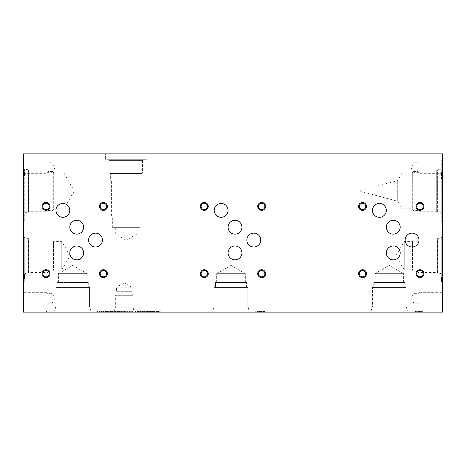 <?xml version="1.0" encoding="UTF-8"?>
<svg xmlns="http://www.w3.org/2000/svg" width="466" height="466" viewBox="0 0 466 466"><rect width="100%" height="100%" fill="white"/><g stroke="black" fill="none" stroke-linecap="round" stroke-linejoin="round"><path stroke-width="0.35" stroke-dasharray="2.33 1.75" d="M416.045 312.133L418.485 312.133L416.045 312.133L416.045 310.886L418.485 310.886L416.045 310.886M417.262 312.133L417.262 310.886M418.485 312.133L418.485 310.886M413.971 312.133L420.6 312.133L413.971 312.133L413.971 310.886L420.6 310.886L413.971 310.886M415.037 312.133L415.037 310.886M415.754 312.133L415.754 310.886M418.777 312.133L418.777 310.886M419.493 312.133L419.493 310.886M420.6 312.133L420.6 310.886M417.932 312.133L417.932 310.886M416.639 312.133L416.639 310.886M23.3 312.133L442.7 312.133L442.7 153.867L23.3 153.867L23.3 312.133M145.118 312.133L142.928 312.133L146.545 312.133L145.118 312.133L145.118 310.886L146.545 310.886L145.118 310.886M136.089 312.133L133.066 312.133L134.994 312.133L133.888 312.133L133.888 310.886L137.517 310.886L133.899 310.886L135.332 310.886L133.899 310.886L133.899 312.133L136.095 312.133L136.095 310.886L136.089 312.133M119.774 312.133L114.619 312.133L119.774 312.133L119.774 310.886L114.619 310.886L119.774 310.886L119.774 312.133M109.819 312.133L114.048 312.133L109.819 312.133L109.819 310.886L109.009 310.886L114.048 310.886L109.819 310.886M107.57 312.133L104.046 312.133L107.57 312.133L107.559 310.886L108.788 310.886L104.046 310.886L107.57 310.886L107.57 312.133M121.154 312.133L125.383 312.133L121.154 312.133L121.154 310.886L120.344 310.886L127.562 310.886L121.154 310.886M131.406 312.133L125.954 312.133L132.583 312.133L129.577 312.133L129.577 310.886L131.75 310.886L128.779 310.886L132.583 310.886L129.577 310.886L129.577 312.133L131.406 312.133L131.406 310.886M140.604 312.133L138.414 312.133L142.031 312.133L140.604 312.133L140.604 310.886L142.031 310.886L140.604 310.886M149.627 312.133L147.442 312.133L151.06 312.133L149.627 312.133L149.627 310.886L151.06 310.886L149.627 310.886M98.501 312.133L104.064 312.133L98.501 312.133L98.501 310.886L97.435 310.886L104.064 310.886L98.501 310.886M105.141 312.133L101.256 312.133L106.248 312.133L105.141 312.133L105.153 310.886L101.256 310.886L106.248 310.886L105.141 310.886L105.141 312.133L102.304 312.133L102.304 310.886L105.526 310.886L102.304 310.886L102.304 312.133L105.153 312.133L105.141 310.886M139.8 312.133L108.619 312.133L139.8 312.133L139.8 311.148L108.619 311.148L139.8 311.148M98.932 312.133L46.548 312.133L98.932 312.133L46.548 312.133L98.932 312.133L98.932 311.148L46.548 311.148L98.932 311.148L46.548 311.148L98.932 311.148L98.932 312.133M257.197 312.133L204.813 312.133L257.197 312.133L204.813 312.133L257.197 312.133L257.197 311.148L204.813 311.148L257.197 311.148L204.813 311.148L257.197 311.148L257.197 312.133M415.462 312.133L363.078 312.133L415.462 312.133L363.078 312.133L415.462 312.133L415.462 311.148L363.078 311.148L415.462 311.148L363.078 311.148L415.462 311.148L415.462 312.133M152.522 312.133L147.297 312.133L153.693 312.133L152.522 312.133L152.533 310.886L148.392 310.886L153.693 310.886L152.522 310.886L152.522 312.133M155.225 312.133L160.787 312.133L154.351 312.133L158.207 312.133L155.23 312.133L155.23 310.886L158.44 310.886L154.159 310.886L160.787 310.886L155.225 310.886L155.225 312.133M263.389 312.133L259.504 312.133L264.502 312.133L263.389 312.133L263.389 310.886L264.869 310.886L259.504 310.886L264.502 310.886L263.389 310.886L263.389 312.133M256.772 312.133L262.341 312.133L256.772 312.133L256.772 310.886L255.706 310.886L262.341 310.886L256.772 310.886M150.128 312.133L146.58 312.133L150.669 312.133L150.128 312.133L150.128 310.886L146.58 310.886L150.128 310.886M140.039 312.133L137.633 312.133L140.47 312.133L138.862 312.133L140.353 312.133L140.039 312.133L140.039 310.886L137.802 310.886L141.291 310.886L137.633 310.886L140.039 310.886M121.539 312.133L118.574 312.133L122.121 312.133L119.599 312.133L121.539 312.133L121.539 310.886L122.156 310.886L120.146 310.886L121.539 310.886M114.712 312.133L117.741 312.133L113.896 312.133L115.818 312.133L114.712 312.133L114.712 310.886M112.085 312.133L108.561 312.133L112.085 312.133L112.073 310.886L113.302 310.886L108.561 310.886L112.085 310.886L112.085 312.133M106.079 312.133L103.889 312.133L107.506 312.133L106.079 312.133L106.079 310.886M127.562 312.133L123.193 312.133L127.562 312.133L127.562 310.886L127.562 312.133M145.223 312.133L142.258 312.133L145.806 312.133L143.283 312.133L145.223 312.133L145.223 310.886L145.841 310.886L142.509 310.886L145.223 310.886M153.122 312.133L150.78 312.133L153.122 312.133L153.122 310.886M421.654 312.133L417.769 312.133L422.761 312.133L421.654 312.133L421.654 310.886L423.134 310.886L417.769 310.886L422.761 310.886L421.654 310.886L421.654 312.133M421.666 312.133L418.817 312.133L418.817 310.886L422.039 310.886L418.817 310.886L418.817 312.133L421.666 312.133L421.666 310.886M421.264 312.133L421.264 310.886M421.468 312.133L418.817 312.133L418.817 310.886L418.817 312.133L421.468 312.133L421.468 310.886M421.398 312.133L421.398 310.886M422.039 312.133L422.039 310.886M423.134 312.133L423.134 310.886M422.761 312.133L422.761 310.886M421.94 312.133L421.94 310.886M417.769 312.133L417.769 310.886L417.769 312.133M422.312 312.133L422.312 310.886M442.7 278.08L442.7 280.485L441.453 280.485L441.453 277.631L441.453 281.54L441.453 276.536L441.453 280.485L442.7 280.485L442.7 278.08L441.453 278.08M442.7 277.631L441.453 277.631M442.7 276.536L442.7 281.54L442.7 276.536L441.453 276.536M442.7 281.54L441.453 281.54L442.7 281.54M442.7 280.485L441.453 280.485L442.7 280.485M442.7 160.327L442.7 221.542L442.7 160.327L441.721 160.327L441.721 221.542L441.721 160.327M442.7 255.694L442.7 281.889L442.7 255.694M442.7 292.333L442.7 304.205L442.7 292.333L418.963 292.333L418.963 304.205L418.963 292.333M442.7 161.795L442.7 173.667L442.7 161.795L418.963 161.795L418.963 173.667L418.963 161.795M442.7 174.896L442.7 178.6L442.7 172.239L442.7 174.896L441.453 174.896L441.453 178.6L441.453 172.239L441.453 174.896L442.7 174.896M23.3 277.695L23.3 275.29L24.547 275.29L24.547 278.144L24.547 274.235L24.547 279.239L24.547 275.29L23.3 275.29L23.3 277.695L24.547 277.695M23.3 278.144L24.547 278.144M23.3 279.239L23.3 274.235L23.3 279.239L24.547 279.239M23.3 274.235L24.547 274.235L23.3 274.235M23.3 275.29L24.547 275.29L23.3 275.29M23.3 190.932L23.3 221.542L23.3 190.932M23.3 255.694L23.3 281.889L23.3 255.694M23.3 292.333L23.3 304.205L23.3 292.333L47.037 292.333L47.037 304.205L47.037 292.333M23.3 161.795L23.3 173.667L23.3 161.795L47.037 161.795L47.037 173.667L47.037 161.795M23.3 173.393L23.3 169.688L23.3 176.049L23.3 173.393L24.547 173.393L24.547 169.688L24.547 176.049L24.547 173.393L23.3 173.393M442.7 175.95L441.453 175.95L442.7 175.95M442.7 172.239L441.453 172.239L442.7 172.239M442.7 178.6L441.453 178.6L442.7 178.6M23.3 172.344L24.547 172.344L23.3 172.344M23.3 176.049L24.547 176.049L23.3 176.049M23.3 169.688L24.547 169.688L23.3 169.688M153.815 312.133L153.815 310.886M150.78 312.133L150.78 310.886L149.475 310.886L150.792 310.886L150.792 312.133L150.792 310.886M151.462 312.133L151.462 310.886M145.841 312.133L145.841 310.886M143.283 312.133L143.283 310.886L143.283 312.133M145.806 312.133L145.806 310.886L145.806 312.133M142.509 312.133L142.509 310.886L142.509 312.133M144.681 312.133L144.681 310.886M145.025 312.133L145.025 310.886M144.716 312.133L144.716 310.886M142.969 310.886L143.848 310.886L142.258 310.886L142.969 310.886L142.969 312.133M142.316 312.133L142.316 310.886M142.258 312.133L142.258 310.886L142.258 312.133M126.764 312.133L126.764 310.886L126.764 312.133M123.997 312.133L123.997 310.886M123.193 312.133L123.193 310.886L123.193 312.133M107.506 312.133L107.506 310.886L107.506 312.133M107.244 312.133L107.244 310.886L107.244 312.133M105.916 312.133L105.916 310.886L105.922 312.133M105.951 312.133L105.951 310.886L105.951 312.133M105.444 312.133L105.444 310.886L105.433 312.133M107.116 312.133L105.456 312.133L105.473 310.886L104.157 310.886L107.955 310.886L105.456 310.886L105.467 312.133L104.844 312.133L104.844 310.886L104.844 312.133L107.116 312.133L107.116 310.886M104.157 312.133L103.889 310.886L104.157 312.133M103.889 312.133L103.889 310.886L105.316 310.886L103.889 310.886L103.889 312.133M105.316 312.133L105.316 310.886M111.63 312.133L109.359 312.133L109.359 310.886L109.97 310.886L109.359 310.886L109.359 312.133L111.63 312.133L111.63 310.886L112.469 310.886L109.97 310.886L111.63 310.886M111.555 312.133L111.555 310.886M112.469 312.133L112.469 310.886M113.302 312.133L113.302 310.886M108.561 312.133L108.561 310.886L108.561 312.133M116.925 312.133L116.925 310.886L114.921 310.886L116.925 310.886M117.741 312.133L117.741 310.886L115.818 310.886L117.741 310.886M113.896 310.886L115.818 310.886L113.896 310.886L113.896 312.133M122.156 312.133L122.156 310.886M119.599 310.886L122.121 310.886L119.599 310.886L119.599 312.133L119.599 310.886M122.121 312.133L122.121 310.886L122.121 312.133M118.824 312.133L118.824 310.886L118.824 312.133M120.997 312.133L120.997 310.886M121.341 312.133L121.341 310.886M121.032 312.133L121.032 310.886M119.279 312.133L119.279 310.886M118.632 312.133L118.632 310.886M118.574 312.133L118.574 310.886L118.574 312.133M131.75 312.133L131.75 310.886M132.583 312.133L132.583 310.886M128.779 312.133L128.779 310.886L128.779 312.133M129.577 312.133L129.577 310.886L129.577 312.133M136.917 312.133L136.917 310.886L134.994 310.886L136.917 310.886M133.066 310.886L134.994 310.886L133.066 310.886L133.066 312.133M140.353 312.133L140.353 310.886M138.862 312.133L138.862 310.886L138.862 312.133M140.109 310.886L139.206 310.886L140.47 310.886L140.109 310.886L140.109 312.133M140.47 312.133L140.441 310.886L142.031 310.886L139.969 310.886L140.476 310.886L140.476 312.133L140.476 310.886M140.138 312.133L140.138 310.886M137.691 312.133L137.691 310.886M137.633 312.133L137.633 310.886L137.633 312.133M141.291 312.133L141.291 310.886M140.872 312.133L140.872 310.886M140.062 312.133L140.062 310.886L140.062 312.133M141.175 312.133L141.175 310.886M140.639 312.133L140.639 310.886M137.802 312.133L137.802 310.886L137.802 312.133M137.849 312.133L137.849 310.886M138.443 312.133L138.443 310.886M150.669 312.133L150.669 310.886M147.46 312.133L147.46 310.886M150.378 312.133L150.378 310.886M150.436 312.133L150.436 310.886L150.436 312.133M146.627 312.133L146.627 310.886M147.017 312.133L147.017 310.886M148.013 312.133L148.013 310.886M149.836 312.133L149.836 310.886M146.644 312.133L146.644 310.886M146.58 312.133L146.58 310.886L146.58 312.133M158.44 312.133L158.44 310.886M158.149 312.133L158.149 310.886M158.207 312.133L158.207 310.886L158.207 312.133M154.397 312.133L154.397 310.886M154.788 312.133L154.788 310.886M155.778 312.133L155.778 310.886M157.607 312.133L157.607 310.886M154.409 312.133L154.409 310.886M154.351 312.133L154.351 310.886L154.351 312.133M146.545 312.133L146.283 310.886L146.545 312.133M146.283 312.133L146.283 310.886L144.961 310.886L146.283 310.886L146.283 312.133M144.955 312.133L144.955 310.886L144.961 312.133M144.99 312.133L144.99 310.886L144.483 310.886L144.99 310.886L144.99 312.133M144.483 312.133L144.507 310.886L144.483 312.133M144.512 312.133L144.512 310.886L143.196 310.886L144.512 310.886L144.507 312.133M143.196 312.133L142.928 310.886L143.196 312.133M142.928 312.133L142.928 310.886L144.355 310.886L142.928 310.886L142.928 312.133M144.355 312.133L144.355 310.886M137.517 312.133L137.517 310.886L137.517 312.133M137.254 312.133L137.254 310.886L137.254 312.133M135.932 312.133L135.932 310.886L135.932 312.133M135.961 312.133L135.961 310.886L135.961 312.133M135.455 312.133L135.455 310.886L135.455 312.133M135.484 312.133L135.484 310.886L135.484 312.133M134.167 312.133L134.167 310.886L134.167 312.133M135.332 312.133L135.332 310.886M133.899 312.133L133.899 310.886M118.661 312.133L118.661 310.886M117.211 312.133L117.211 310.886M115.708 312.133L115.708 310.886M114.619 312.133L114.619 310.886L114.619 312.133M115.364 312.133L115.364 310.886L115.364 312.133M116.919 312.133L116.919 310.886M117.403 312.133L117.403 310.886M118.976 312.133L118.976 310.886L118.976 312.133M110.582 312.133L112.44 312.133L110.582 312.133L110.582 310.886L112.44 310.886L110.582 310.886M111.508 312.133L111.508 310.886M112.44 312.133L112.44 310.886M109.009 312.133L109.009 310.886M110.36 312.133L110.36 310.886M112.656 312.133L112.656 310.886M113.203 312.133L113.203 310.886M114.048 312.133L114.048 310.886M112.021 312.133L112.021 310.886M111.036 312.133L111.036 310.886M107.046 312.133L107.046 310.886M107.955 312.133L107.955 310.886M108.788 312.133L108.788 310.886M104.046 312.133L104.046 310.886L104.046 312.133M121.917 312.133L123.775 312.133L121.917 312.133L121.917 310.886L123.775 310.886L121.917 310.886M122.843 312.133L122.843 310.886M123.775 312.133L123.775 310.886M120.344 312.133L120.344 310.886M121.696 312.133L121.696 310.886M124.539 312.133L124.539 310.886M125.383 312.133L125.383 310.886M123.356 312.133L123.356 310.886M122.372 312.133L122.372 310.886M130.259 312.133L130.259 310.886L125.954 310.886L130.259 310.886L130.259 312.133M129.513 312.133L129.513 310.886L129.513 312.133M127.09 312.133L127.09 310.886M125.954 312.133L125.954 310.886L125.954 312.133M126.7 312.133L126.7 310.886L126.7 312.133M129.362 312.133L129.362 310.886M142.031 312.133L142.031 310.886L142.031 312.133M141.769 312.133L141.769 310.886L141.769 312.133M140.441 312.133L140.441 310.886L140.447 312.133M139.969 312.133L139.992 310.886L139.969 312.133M139.998 312.133L139.998 310.886L138.682 310.886L139.998 310.886L139.992 312.133M138.682 312.133L138.414 310.886L138.682 312.133M138.414 312.133L138.414 310.886L139.841 310.886L138.414 310.886L138.414 312.133M139.841 312.133L139.841 310.886M151.06 312.133L151.06 310.886L148.328 310.886L151.066 310.886L151.066 312.133M149.47 312.133L149.475 310.886M149.504 312.133L149.504 310.886L148.998 310.886L149.504 310.886L149.504 312.133M148.998 312.133L149.021 310.886L148.998 312.133M149.027 312.133L149.027 310.886L147.71 310.886L149.027 310.886L149.021 312.133M147.71 312.133L147.442 310.886L147.71 312.133M147.442 312.133L147.442 310.886L148.87 310.886L147.442 310.886L147.442 312.133M148.87 312.133L148.87 310.886M257.78 312.133L260.22 312.133L257.78 312.133L257.78 310.886L260.22 310.886L257.78 310.886M258.997 312.133L258.997 310.886M260.22 312.133L260.22 310.886M255.706 312.133L255.706 310.886M257.488 312.133L257.488 310.886M260.511 312.133L260.511 310.886M261.228 312.133L261.228 310.886M262.341 312.133L262.341 310.886M259.673 312.133L259.673 310.886M258.374 312.133L258.374 310.886M263.401 312.133L260.558 312.133L260.558 310.886L263.773 310.886L260.558 310.886L260.558 312.133L263.401 312.133L263.401 310.886M262.999 312.133L262.999 310.886M263.203 312.133L260.558 312.133L260.558 310.886L260.558 312.133L263.203 312.133L263.203 310.886M263.133 312.133L263.133 310.886M263.773 312.133L263.773 310.886M264.869 312.133L264.869 310.886M264.502 312.133L264.502 310.886M263.68 312.133L263.68 310.886M259.504 312.133L259.504 310.886L259.504 312.133M264.053 312.133L264.053 310.886M99.508 312.133L101.949 312.133L99.508 312.133L99.508 310.886L101.949 310.886L99.508 310.886M100.726 312.133L100.726 310.886M101.949 312.133L101.949 310.886M97.435 312.133L97.435 310.886M99.217 312.133L99.217 310.886M102.24 312.133L102.24 310.886M102.957 312.133L102.957 310.886M104.064 312.133L104.064 310.886M101.396 312.133L101.396 310.886M100.103 312.133L100.103 310.886M104.751 312.133L104.751 310.886M104.955 312.133L102.304 312.133L102.304 310.886L102.304 312.133L104.955 312.133L104.955 310.886M104.885 312.133L104.885 310.886M105.526 312.133L105.526 310.886M106.621 312.133L106.621 310.886M106.248 312.133L106.248 310.886M101.256 312.133L101.256 310.886L101.256 312.133M105.799 312.133L105.799 310.886M156.226 312.133L158.673 312.133L156.226 312.133L156.226 310.886L158.673 310.886L156.226 310.886M157.45 312.133L157.45 310.886M158.673 312.133L158.673 310.886M154.159 312.133L154.159 310.886M155.941 312.133L155.941 310.886M158.958 312.133L158.958 310.886M159.681 312.133L159.681 310.886M160.787 312.133L160.787 310.886M158.12 312.133L158.12 310.886M156.826 312.133L156.826 310.886M153.693 312.133L153.693 310.886L153.693 312.133M150.815 312.133L150.815 310.886L150.815 312.133M152.65 312.133L152.65 310.886L152.65 312.133M149.12 312.133L149.12 310.886M148.392 312.133L148.392 310.886M152.568 312.133L152.568 310.886M153.57 312.133L153.57 310.886M153.658 312.133L153.658 310.886L153.658 312.133M147.297 310.886L148.334 310.886L147.297 310.886L147.297 312.133M363.078 312.133L363.078 311.148L363.078 312.133M407.453 311.148L371.087 311.148L407.453 311.148L371.087 311.148L372.177 307.077L406.364 307.077L372.177 307.077L406.364 307.065L372.177 307.065L406.096 306.797L372.445 306.797L406.096 306.797L372.445 306.797L372.445 287.411L406.096 287.411L372.445 287.411L406.096 287.411L372.445 287.411L372.177 307.065L406.364 307.077L372.177 307.065L406.364 307.065L372.177 307.065L371.087 311.148L407.453 311.148L406.364 307.065L407.453 311.148M105.409 153.867L146.936 153.867L105.409 153.867L105.409 159.279L146.936 159.279L105.409 159.279M143.231 159.279L109.108 159.279L143.231 159.279L143.231 160.421L109.108 160.421L143.231 160.421M109.108 159.279L109.108 160.421M142.491 160.421L109.854 160.421L142.491 160.421L142.491 172.968L109.854 172.968L142.491 172.968L141.996 173.463L110.343 173.463L141.996 173.463L141.996 181.088L110.343 181.088L141.996 181.088M109.854 160.421L109.854 172.968L110.343 173.463L110.343 181.088M140.936 181.088L111.403 181.088L140.936 181.088L140.936 216.97L111.403 216.97L140.936 216.97L140.021 217.884L112.323 217.884L140.021 217.884L140.021 227.653L112.323 227.653L140.021 227.653M111.403 181.088L111.403 216.97L112.323 217.884L112.323 227.653M137.062 227.653L115.283 227.653L137.062 227.653L137.062 233.938L115.283 233.938L137.062 233.938L126.169 240.223L115.283 233.938L115.283 227.653M418.963 172.67L413.895 172.67L413.895 162.791L413.895 172.67L411.047 167.731L413.895 162.791L418.963 162.791L418.963 172.67L418.963 162.791M442.7 173.667L418.963 173.667M418.963 303.209L413.895 303.209L413.895 293.33L413.895 303.209L411.047 298.269L413.895 293.33L418.963 293.33L418.963 303.209L418.963 293.33M442.7 304.205L418.963 304.205M47.037 172.67L52.105 172.67L52.105 162.791L52.105 172.67L54.953 167.731L52.105 162.791L47.037 162.791L47.037 172.67L47.037 162.791M23.3 173.667L47.037 173.667M47.037 303.209L52.105 303.209L52.105 293.33L52.105 303.209L54.953 298.269L52.105 293.33L47.037 293.33L47.037 303.209L47.037 293.33M23.3 304.205L47.037 304.205M404.249 270.035L404.249 241.359L404.249 270.035L395.966 255.694L404.249 241.359L412.527 241.359L412.527 270.035L404.249 270.035M417.979 271.224L413.051 271.224L412.527 270.035L412.527 241.359L413.051 240.171L413.051 271.224L413.051 240.171L417.979 240.171L417.979 271.224L417.979 240.171M417.979 238.872L417.979 272.517L417.979 238.872L437.364 238.872L437.364 272.517L417.979 272.517M441.721 273.88L437.364 272.517L437.364 238.872L437.644 272.785L437.638 238.604L441.721 237.509L441.721 281.889L441.721 237.509M61.768 270.035L61.768 241.359L61.768 270.035L70.046 255.694L61.768 241.359L53.485 241.359L53.485 270.035L61.768 270.035M48.021 271.224L52.961 271.224L53.485 270.035L53.485 241.359L52.961 240.171L52.961 271.224L52.961 240.171L48.021 240.171L48.021 271.224L48.021 240.171M48.021 238.877L48.021 272.511L48.021 238.877L28.642 238.877L28.642 272.511L48.021 272.511M24.279 273.88L28.642 272.511L28.642 238.877L28.356 272.785L28.362 238.604L24.279 237.509L24.279 281.889L24.279 237.509M402.018 208.739L402.018 173.131L402.018 208.739L397.702 201.265L397.702 180.598L397.702 201.265L359.135 190.932L397.702 180.598L402.018 173.131L412.293 173.131L412.293 208.739L402.018 208.739M417.979 210.416L413.045 210.416L412.293 208.739L412.293 173.131L413.045 171.453L413.045 210.416L413.045 171.453L417.979 171.453L417.979 210.416L417.979 171.453M417.979 170.154L417.979 211.715L417.979 170.154L436.689 170.154L436.689 211.715L417.979 211.715M436.689 211.715L436.689 170.154L437.615 169.904L437.615 211.96L436.689 211.715M437.615 211.96L437.621 169.898L437.615 211.96M437.632 211.966L437.632 169.898L441.71 168.809L441.721 213.061L437.632 211.966M441.721 213.061L441.721 168.809M442.7 221.542L441.721 221.542M63.988 208.739L63.988 173.131L63.988 208.739L74.263 190.932L63.988 173.131L53.707 173.131L53.707 208.739L63.988 208.739M48.021 210.416L52.961 210.416L53.707 208.739L53.707 173.131L52.961 171.453L52.961 210.416L52.961 171.453L48.021 171.453L48.021 210.416L48.021 171.453M48.021 170.16L48.021 211.71L48.021 170.16L28.624 170.16L28.624 211.71L48.021 211.71M24.279 213.061L28.624 211.71L28.624 170.16L28.356 211.966L28.362 169.898L24.279 168.809L24.279 221.542L24.279 168.809M204.813 312.133L204.813 311.148L204.813 312.133M249.188 311.148L212.822 311.148L249.188 311.148L212.822 311.148L213.911 307.077L248.098 307.077L213.911 307.077L248.098 307.065L213.911 307.065L247.83 306.797L214.185 306.797L247.83 306.797L214.185 306.797L214.185 287.411L247.83 287.411L214.185 287.411L247.83 287.411L214.185 287.411L213.911 307.065L248.098 307.077L213.911 307.065L248.098 307.065L213.911 307.065L212.822 311.148L249.188 311.148L248.098 307.065L249.188 311.148M374.932 273.676L403.608 273.676L374.932 273.676L389.267 265.399L403.608 273.676L374.932 273.676L403.608 273.676L403.608 281.959L374.932 281.959L374.932 273.676L389.267 265.399L403.608 273.676L403.608 281.959L374.932 281.959L403.608 281.959L404.797 282.483L373.744 282.483L404.797 282.483L373.744 282.483L374.932 281.959L374.932 273.676M216.667 273.676L245.343 273.676L216.667 273.676L231.008 265.399L245.343 273.676L216.667 273.676L245.343 273.676L245.343 281.959L216.667 281.959L216.667 273.676L231.008 265.399L245.343 273.676L245.343 281.959L216.667 281.959L245.343 281.959L246.531 282.483L215.478 282.483L246.531 282.483L215.478 282.483L216.667 281.959L216.667 273.676M58.401 273.676L87.078 273.676L58.401 273.676L72.743 265.399L87.078 273.676L87.078 281.959L58.401 281.959L58.401 273.676M58.401 281.959L87.078 281.959L58.401 281.947L58.401 273.664L87.078 273.664L58.401 273.664L72.743 265.387L87.078 273.664L87.078 281.947L88.266 282.483L57.213 282.483L88.266 282.483L57.213 282.472L58.401 281.959L87.078 281.947L88.266 282.472L88.266 287.411L57.213 287.411L88.266 287.411L57.213 287.411L57.213 282.483L88.266 282.472L88.266 287.411L57.213 287.411L57.213 282.472L58.401 281.947M216.667 281.959L245.343 281.959L246.531 282.483L246.531 287.411L215.478 287.411L246.531 287.411L215.478 287.411L215.478 282.483L246.531 282.483L246.531 287.411L215.478 287.411L215.478 282.483L216.667 281.959M374.932 281.959L403.608 281.959L404.797 282.483L404.797 287.411L373.744 287.411L404.797 287.411L373.744 287.411L373.744 282.483L404.797 282.483L404.797 287.411L373.744 287.411L373.744 282.483L374.932 281.959M89.565 287.411L55.92 287.411L89.565 287.411L55.926 287.411L89.559 287.411L89.565 306.797L55.92 306.797L55.92 287.411L55.926 306.791L89.833 307.065L55.652 307.077L89.833 307.065L55.652 307.077L89.833 307.065L90.928 311.148L54.557 311.148L90.928 311.148L54.557 311.148L55.652 307.077L54.557 311.148L90.928 311.148L89.559 306.791L89.559 287.411M46.548 312.133L46.548 311.148L46.548 312.133M116.547 287.254L131.866 287.254L116.547 287.254L124.206 282.827L131.866 287.254L131.866 291.675L116.547 291.675L116.547 287.254M116.174 295.322L116.174 291.844L116.547 291.675L131.866 291.675L116.174 291.844L132.245 291.844L132.245 295.322L116.174 295.322L132.245 295.322M133.101 295.322L115.318 295.322L133.101 295.322L133.101 307.857L115.318 307.857L115.318 295.322M114.49 311.148L115.318 307.857L133.101 307.857L115.154 308.026L133.264 308.014L133.928 311.148L114.49 311.148L133.928 311.148M108.619 312.133L108.619 311.148M69.789 227.198A6.926 6.926 0 0 0 76.715 234.124A6.926 6.926 0 0 0 83.635 227.198A6.926 6.926 0 0 0 76.715 220.278A6.926 6.926 0 0 0 69.789 227.198M69.795 252.916A6.926 6.926 0 0 0 76.721 259.842A6.926 6.926 0 0 0 83.647 252.916A6.926 6.926 0 0 0 76.721 245.99A6.926 6.926 0 0 0 69.795 252.916M386.326 227.21A6.932 6.932 0 0 0 393.257 234.142A6.932 6.932 0 0 0 400.189 227.21A6.932 6.932 0 0 0 393.257 220.278A6.932 6.932 0 0 0 386.326 227.21M405.129 240.06A6.932 6.932 0 0 0 412.06 246.992A6.932 6.932 0 0 0 418.992 240.06A6.932 6.932 0 0 0 412.06 233.128A6.932 6.932 0 0 0 405.129 240.06M228.06 227.21A6.932 6.932 0 0 0 234.992 234.142A6.932 6.932 0 0 0 241.924 227.21A6.932 6.932 0 0 0 234.992 220.278A6.932 6.932 0 0 0 228.06 227.21M246.864 240.06A6.932 6.932 0 0 0 253.795 246.992A6.932 6.932 0 0 0 260.727 240.06A6.932 6.932 0 0 0 253.795 233.128A6.932 6.932 0 0 0 246.864 240.06M88.598 240.06A6.932 6.932 0 0 0 95.53 246.992A6.932 6.932 0 0 0 102.462 240.06A6.932 6.932 0 0 0 95.53 233.128A6.932 6.932 0 0 0 88.598 240.06M55.932 210.37A6.932 6.932 0 0 0 62.863 217.302A6.932 6.932 0 0 0 69.795 210.37A6.932 6.932 0 0 0 62.863 203.438A6.932 6.932 0 0 0 55.932 210.37M214.197 210.37A6.932 6.932 0 0 0 221.129 217.302A6.932 6.932 0 0 0 228.06 210.37A6.932 6.932 0 0 0 221.129 203.438A6.932 6.932 0 0 0 214.197 210.37M228.06 252.91A6.932 6.932 0 0 0 234.992 259.842A6.932 6.932 0 0 0 241.924 252.91A6.932 6.932 0 0 0 234.992 245.978A6.932 6.932 0 0 0 228.06 252.91M372.462 210.37A6.932 6.932 0 0 0 379.394 217.302A6.932 6.932 0 0 0 386.326 210.37A6.932 6.932 0 0 0 379.394 203.438A6.932 6.932 0 0 0 372.462 210.37M386.326 252.91A6.932 6.932 0 0 0 393.257 259.842A6.932 6.932 0 0 0 400.189 252.91A6.932 6.932 0 0 0 393.257 245.978A6.932 6.932 0 0 0 386.326 252.91M416.761 273.676A3.18 3.18 0 0 0 419.942 276.856A3.18 3.18 0 0 0 423.122 273.676A3.18 3.18 0 0 0 419.942 270.496A3.18 3.18 0 0 0 416.761 273.676M423.897 273.676A3.955 3.955 0 0 0 419.942 269.715A3.955 3.955 0 0 0 415.987 273.676A3.955 3.955 0 0 0 419.942 277.631A3.955 3.955 0 0 0 423.897 273.676M359.373 206.409A3.18 3.18 0 0 0 362.554 209.595A3.18 3.18 0 0 0 365.734 206.409A3.18 3.18 0 0 0 362.554 203.228A3.18 3.18 0 0 0 359.373 206.409M366.509 206.409A3.955 3.955 0 0 0 362.554 202.454A3.955 3.955 0 0 0 358.599 206.409A3.955 3.955 0 0 0 362.554 210.37A3.955 3.955 0 0 0 366.509 206.409M258.496 273.676A3.18 3.18 0 0 0 261.676 276.856A3.18 3.18 0 0 0 264.857 273.676A3.18 3.18 0 0 0 261.676 270.496A3.18 3.18 0 0 0 258.496 273.676M265.632 273.676A3.955 3.955 0 0 0 261.676 269.715A3.955 3.955 0 0 0 257.721 273.676A3.955 3.955 0 0 0 261.676 277.631A3.955 3.955 0 0 0 265.632 273.676M201.108 206.409A3.18 3.18 0 0 0 204.289 209.595A3.18 3.18 0 0 0 207.475 206.409A3.18 3.18 0 0 0 204.289 203.228A3.18 3.18 0 0 0 201.108 206.409M208.25 206.409A3.955 3.955 0 0 0 204.289 202.454A3.955 3.955 0 0 0 200.333 206.409A3.955 3.955 0 0 0 204.289 210.37A3.955 3.955 0 0 0 208.25 206.409M100.231 273.659A3.18 3.18 0 0 0 103.411 276.839A3.18 3.18 0 0 0 106.592 273.659A3.18 3.18 0 0 0 103.411 270.478A3.18 3.18 0 0 0 100.231 273.659M107.372 273.659A3.955 3.955 0 0 0 103.411 269.703A3.955 3.955 0 0 0 99.456 273.659A3.955 3.955 0 0 0 103.411 277.614A3.955 3.955 0 0 0 107.372 273.659M42.843 206.409A3.18 3.18 0 0 0 46.029 209.595A3.18 3.18 0 0 0 49.21 206.409A3.18 3.18 0 0 0 46.029 203.228A3.18 3.18 0 0 0 42.843 206.409M49.984 206.409A3.955 3.955 0 0 0 46.029 202.454A3.955 3.955 0 0 0 42.068 206.409A3.955 3.955 0 0 0 46.029 210.37A3.955 3.955 0 0 0 49.984 206.409M100.231 206.409A3.18 3.18 0 0 0 103.411 209.595A3.18 3.18 0 0 0 106.592 206.409A3.18 3.18 0 0 0 103.411 203.228A3.18 3.18 0 0 0 100.231 206.409M107.372 206.409A3.955 3.955 0 0 0 103.411 202.454A3.955 3.955 0 0 0 99.456 206.409A3.955 3.955 0 0 0 103.411 210.37A3.955 3.955 0 0 0 107.372 206.409M42.843 273.676A3.18 3.18 0 0 0 46.029 276.856A3.18 3.18 0 0 0 49.21 273.676A3.18 3.18 0 0 0 46.029 270.496A3.18 3.18 0 0 0 42.843 273.676M49.984 273.676A3.955 3.955 0 0 0 46.029 269.715A3.955 3.955 0 0 0 42.068 273.676A3.955 3.955 0 0 0 46.029 277.631A3.955 3.955 0 0 0 49.984 273.676M258.496 206.409A3.18 3.18 0 0 0 261.676 209.595A3.18 3.18 0 0 0 264.857 206.409A3.18 3.18 0 0 0 261.676 203.228A3.18 3.18 0 0 0 258.496 206.409M265.632 206.409A3.955 3.955 0 0 0 261.676 202.454A3.955 3.955 0 0 0 257.721 206.409A3.955 3.955 0 0 0 261.676 210.37A3.955 3.955 0 0 0 265.632 206.409M201.108 273.676A3.18 3.18 0 0 0 204.289 276.856A3.18 3.18 0 0 0 207.475 273.676A3.18 3.18 0 0 0 204.289 270.496A3.18 3.18 0 0 0 201.108 273.676M208.25 273.676A3.955 3.955 0 0 0 204.289 269.715A3.955 3.955 0 0 0 200.333 273.676A3.955 3.955 0 0 0 204.289 277.631A3.955 3.955 0 0 0 208.25 273.676M416.761 206.409A3.18 3.18 0 0 0 419.942 209.595A3.18 3.18 0 0 0 423.122 206.409A3.18 3.18 0 0 0 419.942 203.228A3.18 3.18 0 0 0 416.761 206.409M423.897 206.409A3.955 3.955 0 0 0 419.942 202.454A3.955 3.955 0 0 0 415.987 206.409A3.955 3.955 0 0 0 419.942 210.37A3.955 3.955 0 0 0 423.897 206.409M359.373 273.676A3.18 3.18 0 0 0 362.554 276.856A3.18 3.18 0 0 0 365.734 273.676A3.18 3.18 0 0 0 362.554 270.496A3.18 3.18 0 0 0 359.373 273.676M366.509 273.676A3.955 3.955 0 0 0 362.554 269.715A3.955 3.955 0 0 0 358.599 273.676A3.955 3.955 0 0 0 362.554 277.631A3.955 3.955 0 0 0 366.509 273.676M419.825 312.133L419.825 310.886M420.012 312.133L420.012 310.886L420.012 312.133M421.223 312.133L421.223 310.886M419.674 312.133L419.674 310.886M419.866 312.133L419.866 310.886M420.041 312.133L420.041 310.886M442.7 278.202L441.453 278.202M442.7 279.612L441.453 279.612L442.7 279.594M442.7 279.769L441.453 279.769M442.7 277.48L441.453 277.48M442.7 279.548L441.453 279.548M442.7 277.229L441.453 277.229M23.3 277.573L24.547 277.573M23.3 276.163L24.547 276.163M23.3 276.006L24.547 276.006M23.3 278.295L24.547 278.295M23.3 276.227L24.547 276.227M23.3 276.181L24.547 276.181M23.3 278.546L24.547 278.546M143.831 312.133L143.831 310.886M143.697 312.133L143.697 310.886M143.848 312.133L143.848 310.886L143.837 312.133M145.31 312.133L145.31 310.886M109.97 312.133L109.97 310.886L109.97 312.133M109.929 312.133L109.929 310.886M109.941 312.133L109.941 310.886M116.704 312.133L116.704 310.886L116.71 312.133M114.921 312.133L114.921 310.886L114.921 312.133M115.818 312.133L115.818 310.886M120.146 312.133L120.146 310.886L120.146 312.133M120.012 312.133L120.012 310.886M120.164 312.133L120.164 310.886M121.626 312.133L121.626 310.886M131.313 312.133L131.313 310.886M130.125 312.133L130.125 310.886M131.866 312.133L131.866 310.886M130.288 312.133L130.288 310.886M132.053 312.133L132.053 310.886M135.874 312.133L135.874 310.886L135.88 312.133M134.097 312.133L134.097 310.886L134.091 312.133M134.994 312.133L134.994 310.886M139.305 312.133L139.305 310.886M139.13 312.133L139.13 310.886M139.206 312.133L139.206 310.886L139.229 312.133M139.276 312.133L139.276 310.886M140.761 312.133L140.761 310.886M139.369 312.133L139.369 310.886M148.555 312.133L148.555 310.886M148.246 312.133L148.246 310.886M148.701 312.133L148.701 310.886M148.648 312.133L148.648 310.886M149.097 312.133L149.097 310.886M148.497 312.133L148.497 310.886M156.326 312.133L156.326 310.886M157.892 312.133L157.892 310.886M157.246 312.133L157.246 310.886M156.011 312.133L156.011 310.886M156.471 312.133L156.471 310.886M156.419 312.133L156.419 310.886M156.867 312.133L156.867 310.886M156.267 312.133L156.267 310.886M105.456 312.133L105.456 310.886L105.456 312.133M105.415 312.133L105.415 310.886M261.56 312.133L261.56 310.886M261.746 312.133L261.746 310.886L261.746 312.133M262.958 312.133L262.958 310.886M261.409 312.133L261.409 310.886M261.601 312.133L261.601 310.886M261.776 312.133L261.776 310.886M103.312 312.133L103.312 310.886M103.499 312.133L103.499 310.886L103.499 312.133M104.71 312.133L104.71 310.886M103.161 312.133L103.161 310.886M103.353 312.133L103.353 310.886M103.528 312.133L103.528 310.886M151.025 312.133L151.025 310.886M150.943 312.133L150.943 310.886M148.334 312.133L148.334 310.886L148.328 312.133M406.096 306.797L406.096 287.411L406.096 306.797M146.936 153.867L146.936 159.279M442.7 229.505L441.721 229.505M442.7 281.889L441.721 281.889M23.3 281.889L24.279 281.889M23.3 229.505L24.279 229.505M23.3 221.542L24.279 221.542M23.3 160.327L24.279 160.327M247.83 306.797L247.83 287.411L247.83 306.797"/><path stroke-width="0.7" d="M23.3 312.133L442.7 312.133L442.7 153.867L23.3 153.867L23.3 312.133M69.789 227.198A6.926 6.926 0 0 1 76.715 220.278A6.926 6.926 0 0 1 83.635 227.198A6.926 6.926 0 0 1 76.715 234.124A6.926 6.926 0 0 1 69.789 227.198M69.795 252.916A6.926 6.926 0 0 1 76.721 245.99A6.926 6.926 0 0 1 83.647 252.916A6.926 6.926 0 0 1 76.721 259.842A6.926 6.926 0 0 1 69.795 252.916M386.326 227.21A6.932 6.932 0 0 1 393.257 220.278A6.932 6.932 0 0 1 400.189 227.21A6.932 6.932 0 0 1 393.257 234.142A6.932 6.932 0 0 1 386.326 227.21M405.129 240.06A6.932 6.932 0 0 1 412.06 233.128A6.932 6.932 0 0 1 418.992 240.06A6.932 6.932 0 0 1 412.06 246.992A6.932 6.932 0 0 1 405.129 240.06M228.06 227.21A6.932 6.932 0 0 1 234.992 220.278A6.932 6.932 0 0 1 241.924 227.21A6.932 6.932 0 0 1 234.992 234.142A6.932 6.932 0 0 1 228.06 227.21M246.864 240.06A6.932 6.932 0 0 1 253.795 233.128A6.932 6.932 0 0 1 260.727 240.06A6.932 6.932 0 0 1 253.795 246.992A6.932 6.932 0 0 1 246.864 240.06M88.598 240.06A6.932 6.932 0 0 1 95.53 233.128A6.932 6.932 0 0 1 102.462 240.06A6.932 6.932 0 0 1 95.53 246.992A6.932 6.932 0 0 1 88.598 240.06M55.932 210.37A6.932 6.932 0 0 1 62.863 203.438A6.932 6.932 0 0 1 69.795 210.37A6.932 6.932 0 0 1 62.863 217.302A6.932 6.932 0 0 1 55.932 210.37M214.197 210.37A6.932 6.932 0 0 1 221.129 203.438A6.932 6.932 0 0 1 228.06 210.37A6.932 6.932 0 0 1 221.129 217.302A6.932 6.932 0 0 1 214.197 210.37M228.06 252.91A6.932 6.932 0 0 1 234.992 245.978A6.932 6.932 0 0 1 241.924 252.91A6.932 6.932 0 0 1 234.992 259.842A6.932 6.932 0 0 1 228.06 252.91M372.462 210.37A6.932 6.932 0 0 1 379.394 203.438A6.932 6.932 0 0 1 386.326 210.37A6.932 6.932 0 0 1 379.394 217.302A6.932 6.932 0 0 1 372.462 210.37M386.326 252.91A6.932 6.932 0 0 1 393.257 245.978A6.932 6.932 0 0 1 400.189 252.91A6.932 6.932 0 0 1 393.257 259.842A6.932 6.932 0 0 1 386.326 252.91M416.761 273.676A3.18 3.18 0 0 0 421.532 276.431A3.18 3.18 0 0 0 421.532 270.921A3.18 3.18 0 0 0 416.761 273.676M415.987 273.676A3.955 3.955 0 0 1 419.942 269.715A3.955 3.955 0 0 1 423.897 273.676A3.955 3.955 0 0 1 419.942 277.631A3.955 3.955 0 0 1 415.987 273.676M359.373 206.409A3.18 3.18 0 0 0 364.144 209.164A3.18 3.18 0 0 0 364.144 203.659A3.18 3.18 0 0 0 359.373 206.409M358.599 206.409A3.955 3.955 0 0 1 362.554 202.454A3.955 3.955 0 0 1 366.509 206.409A3.955 3.955 0 0 1 362.554 210.37A3.955 3.955 0 0 1 358.599 206.409M258.496 273.676A3.18 3.18 0 0 0 263.267 276.431A3.18 3.18 0 0 0 263.267 270.921A3.18 3.18 0 0 0 258.496 273.676M257.721 273.676A3.955 3.955 0 0 1 261.676 269.715A3.955 3.955 0 0 1 265.632 273.676A3.955 3.955 0 0 1 261.676 277.631A3.955 3.955 0 0 1 257.721 273.676M201.108 206.409A3.18 3.18 0 0 0 205.879 209.164A3.18 3.18 0 0 0 205.879 203.659A3.18 3.18 0 0 0 201.108 206.409M200.333 206.409A3.955 3.955 0 0 1 204.289 202.454A3.955 3.955 0 0 1 208.25 206.409A3.955 3.955 0 0 1 204.289 210.37A3.955 3.955 0 0 1 200.333 206.409M100.231 273.659A3.18 3.18 0 0 0 105.001 276.414A3.18 3.18 0 0 0 105.001 270.903A3.18 3.18 0 0 0 100.231 273.659M99.456 273.659A3.955 3.955 0 0 1 103.411 269.703A3.955 3.955 0 0 1 107.372 273.659A3.955 3.955 0 0 1 103.411 277.614A3.955 3.955 0 0 1 99.456 273.659M42.843 206.409A3.18 3.18 0 0 0 47.619 209.164A3.18 3.18 0 0 0 47.619 203.659A3.18 3.18 0 0 0 42.843 206.409M42.068 206.409A3.955 3.955 0 0 1 46.029 202.454A3.955 3.955 0 0 1 49.984 206.409A3.955 3.955 0 0 1 46.029 210.37A3.955 3.955 0 0 1 42.068 206.409M100.231 206.409A3.18 3.18 0 0 0 105.001 209.164A3.18 3.18 0 0 0 105.001 203.659A3.18 3.18 0 0 0 100.231 206.409M99.456 206.409A3.955 3.955 0 0 1 103.411 202.454A3.955 3.955 0 0 1 107.372 206.409A3.955 3.955 0 0 1 103.411 210.37A3.955 3.955 0 0 1 99.456 206.409M42.843 273.676A3.18 3.18 0 0 0 47.619 276.431A3.18 3.18 0 0 0 47.619 270.921A3.18 3.18 0 0 0 42.843 273.676M42.068 273.676A3.955 3.955 0 0 1 46.029 269.715A3.955 3.955 0 0 1 49.984 273.676A3.955 3.955 0 0 1 46.029 277.631A3.955 3.955 0 0 1 42.068 273.676M258.496 206.409A3.18 3.18 0 0 0 263.267 209.164A3.18 3.18 0 0 0 263.267 203.659A3.18 3.18 0 0 0 258.496 206.409M257.721 206.409A3.955 3.955 0 0 1 261.676 202.454A3.955 3.955 0 0 1 265.632 206.409A3.955 3.955 0 0 1 261.676 210.37A3.955 3.955 0 0 1 257.721 206.409M201.108 273.676A3.18 3.18 0 0 0 205.879 276.431A3.18 3.18 0 0 0 205.879 270.921A3.18 3.18 0 0 0 201.108 273.676M200.333 273.676A3.955 3.955 0 0 1 204.289 269.715A3.955 3.955 0 0 1 208.25 273.676A3.955 3.955 0 0 1 204.289 277.631A3.955 3.955 0 0 1 200.333 273.676M416.761 206.409A3.18 3.18 0 0 0 421.532 209.164A3.18 3.18 0 0 0 421.532 203.659A3.18 3.18 0 0 0 416.761 206.409M415.987 206.409A3.955 3.955 0 0 1 419.942 202.454A3.955 3.955 0 0 1 423.897 206.409A3.955 3.955 0 0 1 419.942 210.37A3.955 3.955 0 0 1 415.987 206.409M359.373 273.676A3.18 3.18 0 0 0 364.144 276.431A3.18 3.18 0 0 0 364.144 270.921A3.18 3.18 0 0 0 359.373 273.676M358.599 273.676A3.955 3.955 0 0 1 362.554 269.715A3.955 3.955 0 0 1 366.509 273.676A3.955 3.955 0 0 1 362.554 277.631A3.955 3.955 0 0 1 358.599 273.676"/></g></svg>
